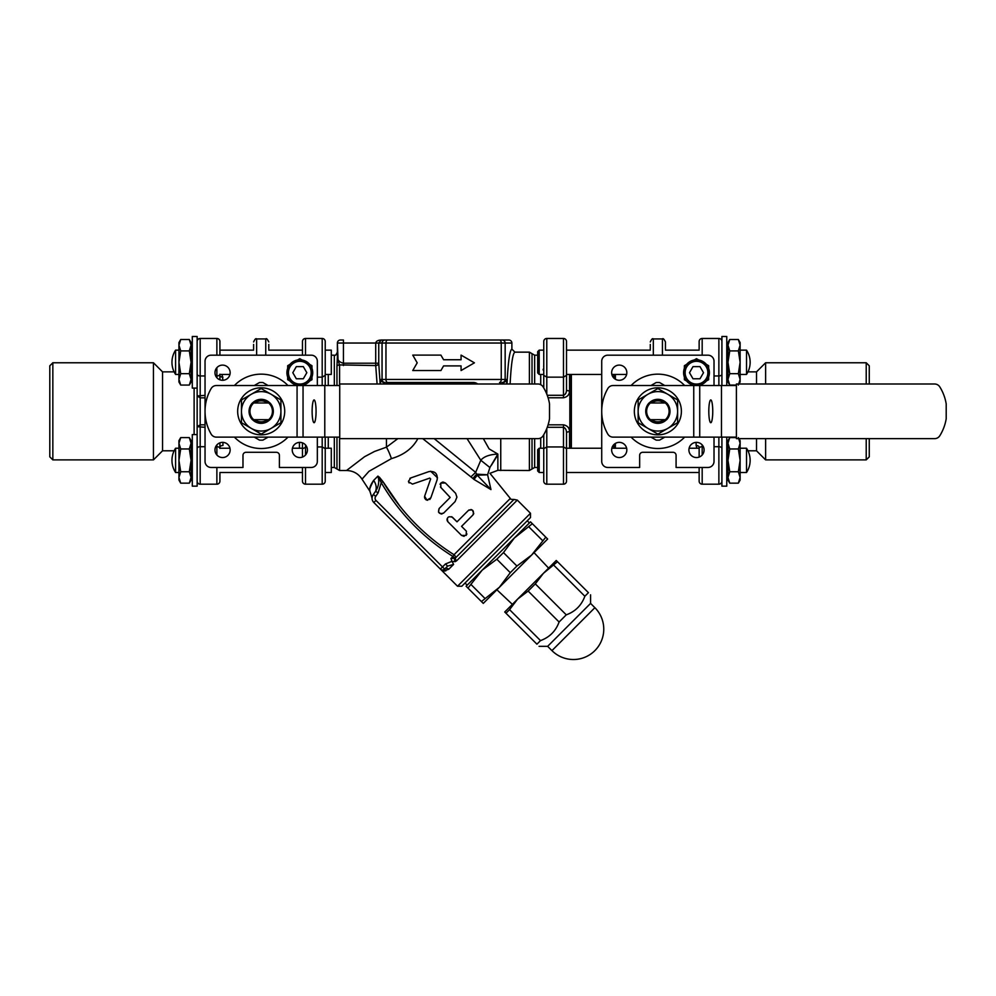 <?xml version="1.0" encoding="UTF-8"?>
<svg xmlns="http://www.w3.org/2000/svg" width="996" height="996" viewBox="0 0 996 996"><rect width="100%" height="100%" fill="white"/><g stroke="black" fill="none" stroke-linecap="round" stroke-linejoin="round"><path stroke-width="1.49" d="M192.29 434.567L192.29 486.16L197.146 486.16L197.146 434.567L192.29 434.567M205.039 395.362L197.146 395.96L197.146 336.486L192.29 336.486L192.29 388.091L197.146 388.091M721.913 437.132L721.913 486.16L726.769 486.16L726.769 437.132M726.769 385.527L726.769 336.486L721.913 336.486L721.913 385.527M189.315 350.903L191.083 345.201L191.083 379.376L189.315 373.674L191.083 362.295L189.315 350.903L180.699 350.903L178.944 362.295L180.699 373.674L178.944 379.376L178.944 345.201L180.699 350.903M189.315 373.674L180.699 373.674M191.083 342.562L189.315 339.512L191.083 342.562L191.083 345.201L189.315 339.512L180.699 339.512L178.944 345.201L178.944 342.562L180.699 339.512M180.699 385.066L178.944 382.016L178.944 379.376L180.699 385.066L189.315 385.066L191.083 379.376L191.083 382.016L189.315 385.066M162.547 371.869L162.547 450.79L153.446 459.891L153.446 362.768L162.547 371.869L174.138 371.869M219.917 447.167L219.917 442.847M219.917 473.573L219.917 481.155L219.917 473.573M219.917 375.492L219.917 379.812M219.917 355.186L219.917 341.504L219.917 355.186M205.039 424.819L200.184 424.819L200.184 397.84L197.146 395.96L197.146 435.924M222.955 380.273L222.071 374.434M205.039 397.84L200.184 397.84L200.184 338.466L216.879 338.466A3.038 3.038 0 0 1 219.917 341.504A3.038 3.038 0 0 0 216.879 338.466L216.879 355.186M216.879 467.473L216.879 484.193L200.184 484.193A3.038 3.038 0 0 1 197.146 481.155M200.184 338.466A3.038 3.038 0 0 0 197.146 341.504A3.038 3.038 0 0 1 200.184 338.466L216.879 338.466A3.038 3.038 0 0 1 219.917 341.504M222.955 377.173A3.038 1.843 -0 0 1 219.917 375.33M200.184 484.193L200.184 424.819L197.146 426.699L205.039 427.296M219.917 447.329A3.038 1.843 180 0 1 222.955 445.486L222.955 442.386M216.879 484.193A3.038 3.038 0 0 0 219.917 481.155A3.038 3.038 0 0 1 216.879 484.193A3.038 3.038 0 0 0 219.917 481.155M52.838 362.768L49.8 365.806L49.8 456.853L52.838 459.891L52.838 362.768L153.446 362.768M52.838 459.891L153.446 459.891M271.049 394.242A19.733 19.733 0 0 0 241.468 411.323A19.733 19.733 0 0 0 271.049 428.417A19.733 19.733 0 0 0 271.049 394.242L280.922 399.944L280.922 422.715L261.189 434.107L241.468 422.715L241.468 399.944L261.189 388.552L271.049 394.242M252.548 419.677A12.014 12.014 0 0 0 269.829 419.677M269.829 402.982A12.014 12.014 0 0 0 252.548 402.982M267.551 419.677A10.495 10.495 0 0 1 254.827 419.677M254.827 402.982A10.495 10.495 0 0 1 267.551 402.982M270.003 419.677A12.139 12.139 0 0 0 270.003 402.982L252.374 402.982A12.139 12.139 0 0 0 252.374 419.677L270.003 419.677M297.069 437.132L216.393 437.132A6.076 6.076 0 0 1 211.14 434.094A45.53 45.53 0 0 1 211.14 388.565A6.076 6.076 0 0 1 216.393 385.527L297.069 385.527L297.069 437.132L303.045 437.132L303.045 385.527L297.069 385.527M303.045 385.527L324.783 385.527L324.783 437.132L303.045 437.132M339.723 385.527L324.783 385.527M316.068 411.323A11.379 1.98 90 0 1 314.101 422.715A11.379 1.98 90 0 1 312.122 411.323A11.379 1.98 90 0 1 314.101 399.944A11.379 1.98 90 0 1 316.068 411.323M537.952 384.008A6.076 6.076 0 0 1 543.094 386.859A46.127 46.127 0 0 1 549.518 403.903L549.518 418.756A46.127 46.127 0 0 1 543.094 435.787A6.076 6.076 0 0 1 537.952 438.638L339.723 438.638L339.723 384.008L537.952 384.008M324.783 437.132L339.723 437.132M268.098 437.132L262.944 440.108A28.834 28.834 0 0 1 259.446 440.108L254.279 437.132M254.279 385.527L259.446 382.551A28.834 28.834 0 0 1 262.944 382.551L268.098 385.527M253.681 419.677A11.23 11.23 0 0 1 253.681 402.982M268.708 402.982A11.23 11.23 0 0 1 268.708 419.677M253.607 344.429L253.607 349.086M268.783 349.086L268.783 344.429M317.338 437.132L317.338 461.409A6.076 6.076 0 0 1 311.275 467.473L279.403 467.473L279.403 455.334A3.038 3.038 0 0 0 276.365 452.296L246.012 452.296A3.038 3.038 0 0 0 242.987 455.334L242.987 467.473L211.115 467.473A6.076 6.076 0 0 1 205.039 461.409L205.039 361.249A6.076 6.076 0 0 1 211.115 355.186L311.275 355.186A6.076 6.076 0 0 1 317.338 361.249L317.338 385.527M299.821 442.373A7.582 7.582 0 0 1 306.394 453.753A7.582 7.582 0 0 1 293.247 453.753A7.582 7.582 0 0 1 299.821 442.373M230.151 449.955A7.582 7.582 0 0 1 218.771 456.529A7.582 7.582 0 0 1 218.771 443.382A7.582 7.582 0 0 1 230.151 449.955M222.556 380.285A7.582 7.582 0 0 1 215.995 368.906A7.582 7.582 0 0 1 229.13 368.906A7.582 7.582 0 0 1 222.556 380.285M234.421 385.527A37.176 37.176 0 0 1 287.969 385.527M287.969 437.132A37.176 37.176 0 0 1 234.421 437.132M306.83 372.703L303.319 378.766L296.31 378.766L292.812 372.703L296.31 366.628L303.319 366.628L306.83 372.703M301.128 385.527A12.898 12.898 0 0 0 312.719 372.703A12.898 12.898 0 0 0 300.257 359.805A12.898 12.898 0 0 0 286.948 371.819A12.898 12.898 0 0 0 298.514 385.527A12.898 12.898 0 0 1 286.948 371.819A12.898 12.898 0 0 1 300.257 359.805A12.898 12.898 0 0 1 312.719 372.703A12.898 12.898 0 0 1 301.128 385.527M289.973 381.032L287.682 379.713L287.682 377.061M287.682 368.346L287.682 365.694L289.973 364.362M297.53 360.004L299.821 358.685L302.112 360.004M311.96 377.061L311.96 379.713L309.669 381.032M309.669 364.362L311.96 365.694L311.96 368.346M261.189 387.805A23.518 23.518 0 0 0 240.82 423.088A23.518 23.518 0 0 0 281.557 423.088A23.518 23.518 0 0 0 261.189 387.805M718.875 437.132L718.875 484.193L702.18 484.193A3.038 3.038 0 0 1 699.142 481.155L699.142 467.473L699.142 481.155M747.959 450.79L756.512 450.79L756.512 438.638M756.512 384.008L756.512 371.869L747.959 371.869M756.512 450.79L765.613 459.891L765.613 438.638M765.613 384.008L765.613 362.768L756.512 371.869M699.142 349.086L699.142 341.504L699.142 349.086M699.142 447.167L699.142 457.064L699.142 447.167M696.889 448.063L696.117 445.486L696.988 448.225M718.875 484.193A3.038 3.038 0 0 0 721.913 481.155A3.038 3.038 0 0 1 718.875 484.193M702.18 355.186L702.18 338.466L718.875 338.466A3.038 3.038 0 0 1 721.913 341.504M702.18 338.466A3.038 3.038 0 0 0 699.142 341.504A3.038 3.038 0 0 1 702.18 338.466M696.117 442.386L696.117 445.486A3.038 1.843 180 0 1 699.142 447.329M866.221 438.638L866.221 459.891L869.259 456.853L869.259 438.638M869.259 384.008L869.259 365.806L866.221 362.768L866.221 384.008M866.221 459.891L765.613 459.891M615.379 448.225L615.379 443.432M615.379 379.227L615.379 374.434M571.368 448.225L571.368 374.434M613.86 374.434L613.86 378.057M613.86 444.602L613.86 448.225M667.731 394.242A19.733 19.733 0 0 0 638.137 411.323A19.733 19.733 0 0 0 667.731 428.417A19.733 19.733 0 0 0 667.731 394.242L677.604 399.944L677.604 422.715L657.87 434.107L638.137 422.715L638.137 399.944L657.87 388.552L667.731 394.242M649.23 419.677A12.014 12.014 0 0 0 666.511 419.677M666.511 402.982A12.014 12.014 0 0 0 649.23 402.982M664.232 419.677A10.495 10.495 0 0 1 651.509 419.677M651.509 402.982A10.495 10.495 0 0 1 664.232 402.982M666.685 419.677A12.139 12.139 0 0 0 666.685 402.982L649.056 402.982A12.139 12.139 0 0 0 649.056 419.677L666.685 419.677M693.751 437.132L613.075 437.132A6.076 6.076 0 0 1 607.821 434.094A45.53 45.53 0 0 1 607.821 388.565A6.076 6.076 0 0 1 613.075 385.527L693.751 385.527L693.751 437.132L699.727 437.132L699.727 385.527L693.751 385.527M699.727 385.527L721.465 385.527L721.465 437.132L699.727 437.132M736.405 385.527L721.465 385.527M712.75 411.323A11.379 1.98 90 0 1 710.783 422.715A11.379 1.98 90 0 1 708.803 411.323A11.379 1.98 90 0 1 710.783 399.944A11.379 1.98 90 0 1 712.75 411.323M934.634 384.008A6.076 6.076 0 0 1 939.776 386.859A46.127 46.127 0 0 1 946.2 403.903L946.2 418.756A46.127 46.127 0 0 1 939.776 435.787A6.076 6.076 0 0 1 934.634 438.638L736.405 438.638L736.405 384.008L934.634 384.008M721.465 437.132L736.405 437.132M664.78 437.132L659.613 440.108A28.834 28.834 0 0 1 656.127 440.108L650.961 437.132M650.961 385.527L656.127 382.551A28.834 28.834 0 0 1 659.613 382.551L664.78 385.527M650.363 419.677A11.23 11.23 0 0 1 650.363 402.982M665.378 402.982A11.23 11.23 0 0 1 665.378 419.677M650.288 344.429L650.288 349.086M665.453 349.086L665.453 341.952C664.071 339.113 663.062 338.092 662.427 338.926L662.427 355.186M714.02 437.132L714.02 461.409A6.076 6.076 0 0 1 707.944 467.473L676.085 467.473L676.085 455.334A3.038 3.038 0 0 0 673.047 452.296L642.694 452.296A3.038 3.038 0 0 0 639.656 455.334L639.656 467.473L607.797 467.473A6.076 6.076 0 0 1 601.721 461.409L601.721 361.249A6.076 6.076 0 0 1 607.797 355.186L707.944 355.186A6.076 6.076 0 0 1 714.02 361.249L714.02 385.527M696.503 442.373A7.582 7.582 0 0 1 703.076 453.753A7.582 7.582 0 0 1 689.929 453.753A7.582 7.582 0 0 1 696.503 442.373M626.833 449.955A7.582 7.582 0 0 1 615.453 456.529A7.582 7.582 0 0 1 615.453 443.382A7.582 7.582 0 0 1 626.833 449.955M619.238 380.285A7.582 7.582 0 0 1 612.665 368.906A7.582 7.582 0 0 1 625.812 368.906A7.582 7.582 0 0 1 619.238 380.285M631.103 385.527A37.176 37.176 0 0 1 684.638 385.527M684.638 437.132A37.176 37.176 0 0 1 631.103 437.132M703.512 372.703L700.001 378.766L692.992 378.766L689.493 372.703L692.992 366.628L700.001 366.628L703.512 372.703M697.81 385.527A12.898 12.898 0 0 0 709.401 372.703A12.898 12.898 0 0 0 696.939 359.805A12.898 12.898 0 0 0 683.63 371.819A12.898 12.898 0 0 0 695.183 385.527A12.898 12.898 0 0 1 683.63 371.819A12.898 12.898 0 0 1 696.939 359.805A12.898 12.898 0 0 1 709.401 372.703A12.898 12.898 0 0 1 697.81 385.527M686.655 381.032L684.364 379.713L684.364 377.061M684.364 368.346L684.364 365.694L686.655 364.362M694.2 360.004L696.503 358.685L698.794 360.004M708.642 377.061L708.642 379.713L706.351 381.032M706.351 364.362L708.642 365.694L708.642 368.346M657.87 387.805A23.518 23.518 0 0 0 637.502 423.088A23.518 23.518 0 0 0 678.239 423.088A23.518 23.518 0 0 0 657.87 387.805M409.456 384.008A9.101 7.98 -90 0 1 413.875 382.501L473.324 382.501A9.101 7.98 -90 0 1 477.731 384.008M465.12 384.008L465.12 382.501L467.871 382.501M506.989 384.008L506.155 379.464A3.038 3.025 -90 0 1 503.129 382.501L503.715 384.008M383.485 384.008L384.07 382.501A3.038 3.025 -90 0 1 381.057 379.464L380.223 384.008M506.155 379.464L385.962 379.464A3.038 1.718 -90 0 0 387.681 382.501L422.08 382.501L422.08 384.008M490.966 489.584L477.296 475.254A9.101 0.984 -49.1 0 0 474.009 479.45L490.966 489.584C489.634 468.332 489.634 468.332 490.966 489.584L487.617 474.781L477.296 475.254L476.661 474.146L487.617 474.768C490.219 472.826 490.219 472.826 487.617 474.768C490.219 472.826 490.219 472.826 487.617 474.768L489.895 467.535L497.863 454.076L489.086 448.86L483.346 438.638M510.114 384.008C511.185 363.714 512.791 353.094 514.932 352.148L511.882 349.11C509.691 350.293 508.072 361.922 507.026 384.008M511.882 349.11L511.882 343.035A3.05 3.038 180 0 0 508.844 340.01L381.281 340.01C377.907 340.184 376.052 341.205 375.716 343.035L375.716 365.569L377.086 384.008M443.581 365.906L440.917 370.537L443.581 365.906L461.073 365.906L461.073 370.537L474.42 362.83L461.073 355.111L461.073 359.743L443.581 359.743L440.917 355.111L443.581 359.743M380.173 384.008L378.741 363.216L343.446 363.216C339.549 362.32 337.532 360.253 337.37 357.016L337.37 361.237A3.038 0.884 0 0 1 338.092 360.664L337.37 343.035L337.37 357.054M397.84 438.638L386.448 447.167L374.508 451.462L364.598 456.691L346.596 470.448M339.586 385.527L339.586 364.91L375.716 365.569A3.038 2.341 173.9 0 0 378.741 363.216L378.741 343.035L381.281 340.01M529.386 438.638L529.386 470.51L497.863 470.324L497.863 454.076C489.621 454.475 483.932 456.529 480.794 460.252L489.895 467.535M496.954 456.243L491.538 465.07M372.043 498.149L369.914 491.252L362.021 479.151L368.993 471.307L391.416 458.621A18.214 4.557 70.1 0 0 386.448 447.167L386.448 438.638M337.37 357.016L336.959 366.105A3.038 2.378 180 0 1 339.586 364.91L338.092 360.664M391.416 458.621C403.716 455.01 412.469 448.461 417.698 438.95A18.214 10.097 31.6 0 1 417.162 438.638M422.727 438.638L472.926 478.478A9.101 0.672 -47.4 0 1 476.661 474.146L475.665 472.365L434.194 438.638M497.627 340.01L499.506 340.01M343.446 365.569L343.446 340.01L340.408 340.01A3.038 3.038 0 0 0 337.37 343.035L511.882 343.035M471.12 476.698L475.665 472.365L480.794 460.252L467.049 438.638M387.681 340.01A3.038 1.718 -90 0 0 385.962 343.035L385.962 379.464L382.053 379.464A3.038 3.025 -90 0 0 385.079 382.501L384.07 382.501M472.926 478.478L474.009 479.45M513.961 499.444C511.185 499.482 509.964 499.145 510.301 498.448L454.027 554.722A3.038 2.017 -135 0 1 455.471 557.934L454.799 558.32L452.943 556.465L450.927 558.495L451.923 561.358L455.16 561.669L456.566 560.835A3.038 2.017 -135 0 1 455.471 557.934L513.961 499.444L517.31 500.092L530.482 513.264L457.525 586.233L442.498 571.218L448.698 569.301A3.038 2.702 -135 0 0 444.639 569.065L447.602 566.101L453.603 564.408L452.259 561.781L453.603 564.408L448.698 569.301A3.038 2.702 -135 0 0 444.639 569.065L442.498 571.218L445.897 570.795A3.038 2.826 77 0 0 443.183 569.874L444.639 569.065A3.038 3.038 0 0 1 440.357 569.065L442.498 571.218M382.987 481.666L400.043 506.441M379.327 477.109L382.974 481.653L377.957 476.088C379.501 481.28 378.704 486.359 375.542 491.352A12.139 9.649 -135 0 0 373.637 480.408C370.462 484.94 369.205 488.438 369.902 490.891C368.769 490.928 370.014 487.43 373.637 480.408A12.139 9.649 45 0 1 375.542 491.352L373.351 494.477A6.076 6.076 0 0 0 373.824 502.532L440.357 569.065A3.038 3.038 0 0 0 444.639 569.065L442.498 566.923L440.357 569.065A3.038 3.038 0 0 0 444.639 569.065M372.093 497.49L372.616 495.672M373.637 480.408L377.957 476.088L381.231 482.649C399.122 513.102 423.039 537.716 452.943 556.465L454.027 554.722C424.545 536.01 400.865 511.645 382.974 481.653L381.231 482.649L378.119 492.846L375.542 491.352M375.729 496.369L373.351 494.477A6.076 6.076 0 0 0 373.824 502.532L375.965 500.39A3.038 3.038 0 0 1 375.729 496.369L378.119 492.846M302.473 442.847L302.473 448.686L306.793 446.955M317.338 446.955L322.194 446.955L325.231 448.686L325.231 437.132L325.231 460.364M317.338 377.16L322.194 377.16L322.194 385.527M455.16 561.669A3.038 1.955 -105.6 0 1 454.799 558.32L450.927 558.495M451.923 561.358L445.461 563.96L447.602 566.101M457.525 586.233L461.808 586.233L530.482 517.559L530.482 513.264M427.782 500.266L425.952 499.731M425.715 499.556L424.707 498.162M424.52 497.253L424.62 496.257L426.923 500.166L430.832 497.851L429.762 499.531M437.144 479.748L430.832 497.851L437.144 479.748C437.817 473.685 435.09 470.971 428.977 471.581L410.862 477.906L408.472 481.317M430.67 471.233L437.505 477.831M409.879 478.341L410.862 477.906M409.119 482.948L408.559 481.815L412.481 484.106L429.824 478.08L412.481 484.106M443.158 482.064L445.411 482.998L440.755 483.122L440.879 487.542L450.167 497.44L440.431 486.982M441.029 513.936L438.489 512.069L439.149 508.495C437.742 512.915 439.248 514.434 443.693 513.027L443.469 513.226M442.087 513.899L441.353 513.961M440.755 483.122L442.498 482.126M440.07 484.33L440.444 483.546M473.511 514.148L472.951 514.957C474.27 510.587 472.751 509.068 468.419 510.425L469.203 509.877M470.834 509.554L471.531 509.678M472.403 510.089L473.747 513.488M451.686 516.712L457.015 521.829L452.483 517.285C448.038 515.903 446.532 517.41 447.951 521.829L447.777 521.643M447.329 520.945L447.092 520.236M447.017 519.576L447.117 518.804M464.124 536.358L461.546 535.412L466.091 535.425L466.402 531.254M466.925 533.968L466.091 535.425M461.559 526.361L466.078 530.88L461.559 526.361L472.951 514.957M440.917 355.111L412.755 355.111L417.2 362.83L412.755 370.537L440.917 370.537M447.951 521.829L461.546 535.412M468.419 510.425L457.015 521.829M450.105 497.527L439.149 508.495M443.693 513.027L455.085 501.623L456.927 497.141L455.633 493.319L445.411 482.998M430.646 478.902L424.62 496.257M302.473 341.504L302.473 355.186L302.473 341.504A3.038 3.038 0 0 1 305.498 338.466L322.194 338.466A3.038 3.038 0 0 1 325.231 341.504L325.231 385.527L325.231 341.504M325.231 385.527L325.231 375.33L322.194 377.16L322.194 338.466M305.498 467.473L305.498 484.193A3.038 3.038 0 0 1 302.473 481.155L302.473 467.473L302.473 481.155A3.038 3.038 0 0 0 305.498 484.193L322.194 484.193A3.038 3.038 0 0 0 325.231 481.155L325.231 448.686M325.231 447.316L325.231 481.155A3.038 3.038 0 0 1 322.194 484.193L322.194 437.132M302.473 448.686L302.473 447.316M543.754 341.504A3.038 3.038 0 0 1 546.792 338.466L563.487 338.466L563.487 377.16L546.792 377.16L546.792 338.466A3.038 3.038 0 0 0 543.754 341.504L543.754 373.973M543.754 387.942L543.754 375.33L546.792 377.16L546.792 394.117M548.086 397.778L563.487 397.778C567.421 396.943 569.451 394.64 569.55 390.88A3.038 1.108 180 0 1 566.512 389.772L566.512 341.504L566.512 389.772C566.463 392.76 565.454 394.603 563.487 395.3L547.252 395.3M563.487 397.778L563.487 377.16L566.512 375.33L566.512 389.822M563.487 338.466A3.038 3.038 0 0 1 566.512 341.504M534.653 438.638L534.653 467.473L537.678 467.473M569.55 448.225L569.55 431.729C569.451 427.956 567.421 425.653 563.487 424.819L548.099 424.819M569.849 448.225L569.849 374.434M566.512 447.316L566.512 481.155L566.512 448.686L563.487 446.955L546.792 446.955L543.754 448.686L543.754 481.155L543.754 447.316M547.265 427.296L563.487 427.296L563.487 484.193L546.792 484.193A3.038 3.038 0 0 1 543.754 481.155M543.754 434.717L543.754 448.686M566.512 448.686L566.512 432.837C566.463 429.836 565.454 427.994 563.487 427.296L563.487 424.819M569.55 431.729A3.038 1.108 0 0 0 566.512 432.837M563.487 484.193A3.038 3.038 0 0 0 566.512 481.155A3.038 3.038 0 0 1 563.487 484.193M331.295 350.144L331.295 374.434L325.231 374.434L325.231 350.144L331.295 350.144L325.231 350.144M302.473 350.144L268.783 350.144L302.473 350.144L302.473 355.186M175.582 350.144L175.582 374.434A22.161 22.161 0 0 1 175.582 350.144L178.944 350.144L175.582 350.144M325.231 472.502L325.231 448.225L331.295 448.225L331.295 472.502L325.231 472.502M302.473 457.064L302.473 448.225L302.473 457.064M302.473 470.51L302.473 467.473L302.473 472.502L219.917 472.502M189.315 448.972L191.083 443.282L191.083 477.458L189.315 471.755L191.083 460.364L189.315 448.972L180.699 448.972L178.944 460.364L180.699 471.755L178.944 477.458L178.944 443.282L180.699 448.972M189.315 471.755L180.699 471.755M189.315 437.593L191.083 440.643L191.083 443.282L189.315 437.593L180.699 437.593L178.944 443.282L178.944 440.643L180.699 437.593M178.944 480.097L180.699 483.147L178.944 480.097L178.944 477.458L180.699 483.147L189.315 483.147L191.083 477.458L191.083 480.097L189.315 483.147M175.582 448.225L175.582 472.502A22.161 22.161 0 0 1 175.582 448.225L178.944 448.225M520.298 532.038L514.397 537.952L503.478 552.581L496.83 559.217L482.201 570.135L467.174 585.162L465.032 583.021M539.197 472.502L539.197 448.225L537.678 449.744L537.678 470.984L539.197 472.502L543.754 472.502L543.754 460.364M601.721 448.225L566.512 448.225L566.512 472.502L566.512 432.887M738.36 448.972L740.115 443.282L740.115 477.458L738.36 471.755L740.115 460.364L738.36 448.972L729.744 448.972L727.976 460.364L729.744 471.755L727.976 477.458L727.976 443.282L729.744 448.972M738.36 471.755L729.744 471.755M738.97 438.638L740.115 440.643L740.115 443.282L738.36 437.593M736.405 437.593L729.744 437.593L727.976 443.282L727.976 440.643L729.744 437.593M727.976 480.097L729.744 483.147L727.976 480.097L727.976 477.458L729.744 483.147L738.36 483.147L740.115 477.458L740.115 480.097L738.36 483.147M746.514 460.364L746.514 448.225A22.161 22.161 0 0 1 746.514 472.502L746.514 460.364M566.512 350.144L566.512 374.434L566.512 350.144L650.288 350.144M738.36 350.903L740.115 345.201L740.115 379.376L738.36 373.674L740.115 362.295L738.36 350.903L729.744 350.903L727.976 362.295L729.744 373.674L727.976 379.376L727.976 345.201L729.744 350.903M738.36 373.674L729.744 373.674M740.115 342.562L738.36 339.512L740.115 342.562L740.115 345.201L738.36 339.512L729.744 339.512L727.976 345.201L727.976 342.562L729.744 339.512L727.976 342.562M729.744 385.066L727.976 382.016L727.976 379.376L729.744 385.066L736.405 385.066M738.36 385.066L740.115 379.376L740.115 382.016L738.97 384.008M746.514 362.295L746.514 350.144A22.161 22.161 0 0 1 746.514 374.434L746.514 362.295M539.197 350.144L537.678 351.663L537.678 372.915L539.197 374.434L539.197 350.144L543.754 350.144M543.754 365.383L543.667 366.69M543.218 369.143L543.094 369.927M481.417 601.547L499.37 587.304L510.288 572.675L516.924 566.039L531.565 555.121L545.796 537.168L547.651 539.023L483.272 603.402L466.103 586.233L482.201 570.135L467.958 588.088M530.482 521.854L532.35 523.709L514.397 537.952L530.482 521.854M545.796 537.168L532.35 523.709M484.741 598.223L471.282 584.777M510.288 572.675L496.83 559.217M516.924 566.039L503.478 552.581M542.484 540.479L529.025 527.033M482.201 570.135L514.397 537.952M535.313 583.893L528.141 591.064L517.609 599.106L556.241 560.487L557.486 561.719L543.368 573.36L535.313 583.893L566.263 614.843L559.092 622.014C555.78 631.078 549.58 637.278 540.504 640.602L536.931 644.175C539.807 647.064 539.807 647.064 536.931 644.175C539.807 647.064 539.807 647.064 536.931 644.175L504.735 611.992L517.609 599.106L509.554 609.639L540.504 640.602M553.9 565.305L584.851 596.255C581.527 605.331 575.339 611.532 566.263 614.843M528.141 591.064L559.092 622.014M509.554 609.639L505.968 613.225M551.946 650.625A30.353 30.353 0 0 0 594.873 650.625A30.353 30.353 0 0 0 594.873 607.697L551.946 650.625L547.651 646.329L539.073 646.329M594.873 607.697L590.578 603.402L547.651 646.329M557.486 561.719L588.437 592.67C591.313 595.546 591.313 595.546 588.437 592.67C591.313 595.546 591.313 595.546 588.437 592.67L584.851 596.255M194.12 388.091L194.12 434.567M215.709 375.953L216.879 375.953L216.879 377.733M197.146 374.21A3.038 1.743 180 0 0 200.184 375.953L205.039 375.953M216.879 367.673L216.879 375.953A3.038 1.743 -0 0 0 219.917 374.21M205.039 446.706L200.184 446.706A3.038 1.743 180 0 0 197.146 448.437M216.879 444.926L216.879 454.985M215.709 446.706L216.879 446.706A3.038 1.743 -0 0 1 219.917 448.437M331.295 355.186L334.332 355.186L334.332 385.527M334.332 437.132L334.332 467.473L339.586 470.51L339.586 437.132M299.435 442.386L299.435 448.225M328.269 448.225L328.269 437.132M328.269 385.527L328.269 374.434M256.644 355.186L256.644 338.926C255.885 338.154 254.876 339.163 253.607 341.952M256.644 338.926L265.745 338.926L265.745 355.186M311.2 372.703A11.379 11.379 0 0 1 294.131 382.551A11.379 11.379 0 0 1 294.131 362.843A11.379 11.379 0 0 1 311.2 372.703M702.18 484.193L702.18 467.473M702.18 454.985L702.18 444.926M721.913 448.437A3.038 1.743 0 0 0 718.875 446.706L714.02 446.706M703.35 446.706L702.18 446.706A3.038 1.743 180 0 0 699.142 448.437M718.875 338.466L718.875 375.953A3.038 1.743 0 0 0 721.913 374.21M714.02 375.953L718.875 375.953L718.875 385.527M653.314 355.186L653.314 338.926C652.579 338.154 651.571 339.163 650.288 341.952M707.882 372.703A11.379 11.379 0 0 1 690.813 382.551A11.379 11.379 0 0 1 690.813 362.843A11.379 11.379 0 0 1 707.882 372.703M468.655 382.501A9.101 3.399 -90 0 1 470.535 384.008M500.751 382.501L500.751 384.008M502.133 382.501A3.038 3.025 -90 0 0 505.159 379.464L505.159 343.035A3.038 3.025 -90 0 0 502.133 340.01M499.531 382.501A3.038 1.718 -90 0 0 501.249 379.464L501.249 343.035A3.038 1.718 90 0 0 499.531 340.01M385.079 340.01A3.038 3.025 90 0 0 382.053 343.035L382.053 379.464L381.057 379.464M386.448 382.501L386.448 384.008M416.664 384.008A9.101 3.399 90 0 1 418.544 382.501M500.751 470.51L500.751 438.638M514.92 352.148L529.386 352.148L529.386 384.008M529.386 470.51L532.026 468.992L532.026 438.638M532.026 384.008L532.026 353.667L534.653 355.186L534.653 384.008M336.959 366.105L336.959 385.527M336.959 437.132L336.959 468.992M337.37 343.035A3.038 3.038 0 0 1 340.408 340.01M456.566 560.835L517.31 500.092M445.461 563.96L442.498 566.923L375.965 500.39M305.498 454.985L305.498 444.926M305.498 355.186L305.498 338.466M540.716 437.979L540.716 448.225M540.716 374.434L540.716 384.68M569.55 390.88L569.55 374.434M546.792 484.193L546.792 428.541M197.146 486.16L192.29 486.16M171.959 460.364A22.161 22.161 0 0 1 174.138 450.79L162.547 450.79M331.295 467.473L334.332 467.473M265.745 338.926C266.393 338.092 267.401 339.101 268.783 341.952M866.221 362.768L765.613 362.768M653.314 338.926L662.427 338.926M339.586 470.51L346.533 470.51C353.182 470.722 358.348 473.598 362.021 479.151M497.863 470.324L489.945 473.324M529.386 352.148L532.026 353.667M534.653 467.473L532.026 468.992M334.332 355.186C335.079 355.958 336.088 354.937 337.37 352.148M441.004 569.563L440.357 569.065M510.301 498.448L489.945 473.312M537.678 355.186L534.653 355.186M178.944 374.434L175.582 374.434M253.607 350.144L219.917 350.144L253.607 350.144M192.29 350.144L191.083 350.144L192.29 350.144M229.952 374.434L219.917 374.434M192.29 374.434L191.083 374.434M302.473 448.225L292.438 448.225M229.952 448.225L219.917 448.225M192.29 448.225L191.083 448.225M192.29 472.502L191.083 472.502M178.944 472.502L175.582 472.502M529.411 522.925L527.27 520.784M539.197 448.225L543.754 448.225M740.115 472.502L746.514 472.502M740.115 448.225L746.514 448.225M566.512 472.502L699.142 472.502M726.769 472.502L727.976 472.502M611.855 448.225L626.633 448.225M689.108 448.225L699.142 448.225M726.769 448.225L727.976 448.225M539.197 374.434L543.754 374.434M740.115 374.434L746.514 374.434M740.115 350.144L746.514 350.144M566.512 374.434L601.721 374.434M611.855 374.434L626.633 374.434M726.769 374.434L727.976 374.434M665.453 350.144L699.142 350.144M726.769 350.144L727.976 350.144M548.609 568.118L534.03 552.643M512.367 604.36L496.904 589.781M590.578 603.402L590.578 594.824"/></g></svg>

